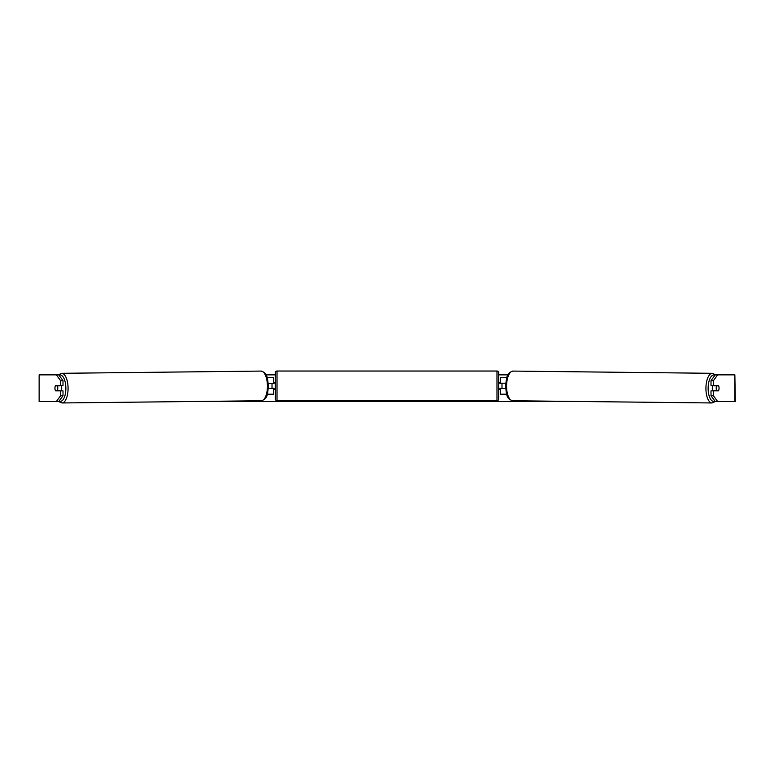 <?xml version="1.0" encoding="UTF-8"?>
<svg xmlns="http://www.w3.org/2000/svg" width="774" height="774" viewBox="0 0 774 774"><rect width="100%" height="100%" fill="white"/><g stroke="black" fill="none" stroke-linecap="round" stroke-linejoin="round"><path stroke-width="1.16" d="M506.864 377.528L500.323 377.528L500.323 383.198L505.751 383.198M506.689 394.198L500.323 394.198L500.323 388.2M501.987 388.529L499.985 388.2L499.985 389.196L498.659 389.196M501.987 388.2L501.987 383.198M505.693 388.529L500.323 388.529M712.864 390.86A3.328 1.413 -89.4 0 1 712.303 388.151A3.328 1.413 -89.4 0 1 712.864 385.529M716.231 388.2A3.328 1.413 -89.4 0 1 716.656 385.868L718.649 385.868A3.328 1.413 -89.4 0 1 719.046 388.2A3.328 1.413 -89.4 0 1 718.62 390.531L716.608 390.531A3.328 1.413 -89.4 0 1 716.231 388.2M714.083 385.529A3.328 1.413 -89.4 0 0 713.938 385.829L716.656 385.868M714.063 390.86A3.328 1.413 -89.4 0 1 713.889 390.502L716.608 390.531M713.938 385.829L715.95 385.829M56.357 401.532L60.575 395.756L62.994 395.756L58.766 401.532L39.135 401.532L39.135 374.868L58.766 374.868L62.994 380.634L60.575 380.634L56.357 374.868L58.311 374.868L61.639 373.31A14.832 6.269 89.4 0 1 68.073 388.132A14.832 6.269 89.4 0 1 61.968 402.964L58.66 401.532M266.024 374.868L275.341 374.868M498.659 374.868L507.976 374.868M191.014 401.532L582.986 401.532M39.135 374.868L39.135 401.532M734.865 401.532L734.865 374.868L735.3 401.532L715.234 401.532L711.006 395.756L711.006 390.86L713.425 390.86L713.425 395.756L717.643 401.532M715.234 374.868L717.643 374.868L713.425 380.634L711.006 380.634L715.234 374.868M734.865 374.868L717.643 374.868M711.006 380.634L711.006 385.529L713.425 385.529L713.425 380.634M718.969 387.029A3.328 1.413 -90 0 1 718.495 390.86L713.425 390.86M713.425 385.529L718.495 385.529A3.328 1.413 -90 0 1 718.649 385.868M711.006 395.756L713.425 395.756M62.994 395.756L62.994 390.86L60.575 390.86L60.575 395.756M60.575 380.634L60.575 385.529L62.994 385.529L62.994 380.634M55.031 387.029A3.328 1.413 -90 0 0 54.944 388.2A3.328 1.413 -90 0 0 55.505 390.86L60.575 390.86M60.575 385.529L55.505 385.529A3.328 1.413 -90 0 0 55.351 385.868A3.328 1.413 -90.6 0 0 54.954 388.2A3.328 1.413 -90.6 0 0 55.38 390.531L57.392 390.531A3.328 1.413 -90.6 0 0 57.769 388.2A3.328 1.413 -90.6 0 0 57.344 385.868L55.351 385.868M273.677 383.527L268.249 383.198M273.677 383.198L273.677 377.528L267.136 377.528M267.311 394.198L273.677 394.198L273.677 388.2M272.013 388.529L272.013 383.198M268.307 388.529L273.677 388.529M277.015 371.036A1.664 1.664 0 0 0 275.341 372.7L275.341 399.026A1.664 1.664 0 0 0 277.015 400.7L496.985 400.7A1.664 1.664 0 0 0 498.659 399.026L498.659 372.7A1.664 1.664 0 0 0 496.985 371.036L277.015 371.036L277.015 400.7M501.987 383.527L499.985 383.527L499.985 382.53L498.659 382.53M275.341 382.53L274.015 382.53L274.015 383.527L272.013 383.527M272.013 388.2L274.015 388.2L274.015 389.196L275.341 389.196M61.136 390.86A3.328 1.413 -90.6 0 0 61.697 388.151A3.328 1.413 -90.6 0 0 61.136 385.529M57.392 390.531L60.111 390.502A3.328 1.413 -90.6 0 1 59.937 390.86M57.344 385.868L60.062 385.829A3.328 1.413 -90.6 0 0 59.917 385.529M60.062 385.829L58.05 385.829M712.032 402.964L512.678 400.748A14.832 6.269 -89.4 0 1 506.573 385.916A14.832 6.269 -89.4 0 1 513.007 371.085L712.361 373.31A14.832 6.269 90.6 0 0 705.927 388.132A14.832 6.269 90.6 0 0 712.032 402.964L715.34 401.532M714.837 400.99A13.168 5.563 -89.4 0 1 708.142 388.151A13.168 5.563 -89.4 0 1 714.944 375.255M496.985 400.7L496.985 371.036M59.163 400.99A13.168 5.563 -90.6 0 0 65.858 388.151A13.168 5.563 -90.6 0 0 59.056 375.255M61.968 402.964L261.322 400.748A14.832 6.269 -90.6 0 0 267.427 385.916A14.832 6.269 -90.6 0 0 260.993 371.085L61.639 373.31M712.361 373.31L715.689 374.868M513.007 371.085C505.973 372.981 506.593 378.921 505.606 385.897C506.457 392.853 505.703 398.697 512.678 400.748M261.322 400.748C268.297 398.697 267.543 392.853 268.394 385.897C267.407 378.921 268.027 372.981 260.993 371.085"/></g></svg>
